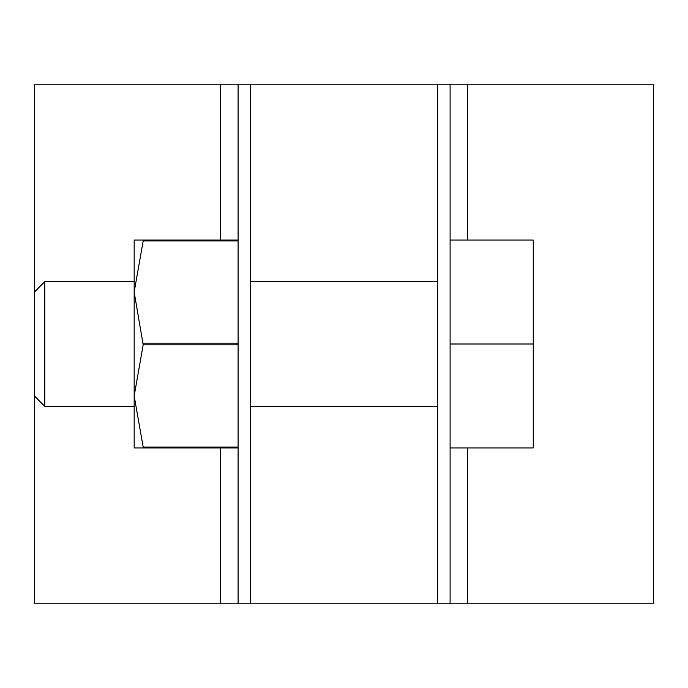 <?xml version="1.0" encoding="UTF-8"?>
<svg xmlns="http://www.w3.org/2000/svg" width="688" height="688" viewBox="0 0 688 688"><rect width="100%" height="100%" fill="white"/><g stroke="black" fill="none" stroke-linecap="round" stroke-linejoin="round"><path stroke-width="1.03" d="M34.606 291.832L34.606 84.185L467.599 84.185L467.599 240.069M437.637 84.185L437.637 603.815L653.6 603.815L653.6 84.185L467.599 84.185M220.607 447.931L220.607 603.815L34.606 603.815L34.606 396.168M220.607 603.815L238.1 603.815L238.1 84.185M238.1 603.815L250.57 603.815L250.57 84.185M450.107 84.185L450.107 603.815M250.57 603.815L437.637 603.815M450.107 344L533.252 344L533.252 240.069L450.107 240.069M44.789 406.359L34.4 395.961L34.4 292.039L44.789 281.641L44.789 406.359L134.169 406.359M250.57 406.359L437.637 406.359M533.252 344L533.252 447.931L450.107 447.931M134.169 292.022L143.173 240.92L143.173 240.069L134.169 240.069L134.169 447.931L238.1 447.931L143.173 447.931L143.173 447.08L238.1 447.08M143.173 447.08L134.169 395.978M134.169 395.961L143.173 344.851L238.1 344.851M134.169 292.039L143.173 344.851M143.173 343.149L238.1 343.149M143.173 240.92L238.1 240.92M143.173 240.069L238.1 240.069M467.599 447.931L467.599 603.815M220.607 84.185L220.607 240.069M44.789 281.641L134.169 281.641M250.57 281.641L437.637 281.641"/></g></svg>
